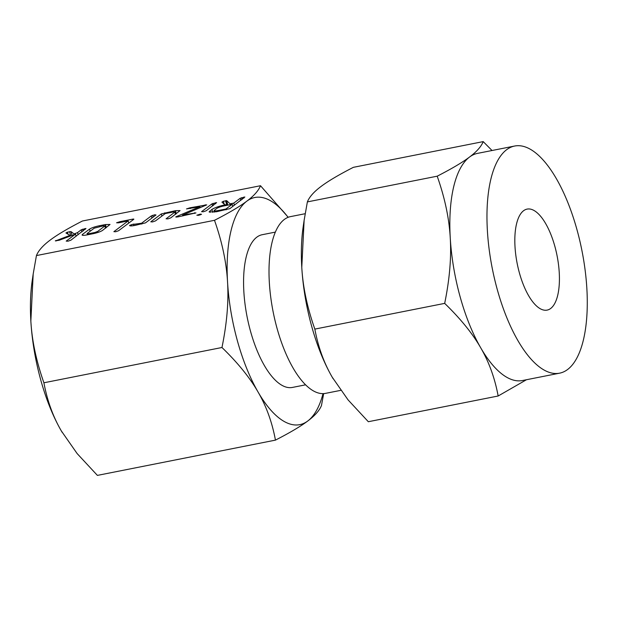 <?xml version="1.0" encoding="UTF-8"?>
<svg xmlns="http://www.w3.org/2000/svg" width="617" height="617" viewBox="0 0 617 617"><rect width="100%" height="100%" fill="white"/><g stroke="black" fill="none" stroke-linecap="round" stroke-linejoin="round"><path stroke-width="0.93" d="M200.278 214.122L201.543 214.3L198.705 215.302L196.831 215.233L200.278 214.122L200.463 214.801M206.255 210.752L203.386 211.762L201.551 211.685L211.978 203.849L216.606 202.592L206.255 210.752M177.85 216.914L175.722 216.953L176.462 216.575L199.877 206.703L186.496 208.924L189.982 207.798L206.749 204.859L182.593 215.102L195.975 212.888L177.85 216.914M175.49 214.338L174.896 212.179L173.932 211.847L165.248 213.567L155.499 220.894L152.63 221.912L150.787 221.827L161.307 213.922L175.459 210.675L180.064 210.59L170.793 217.863L167.932 218.881L166.089 218.796L175.143 211.87L175.776 214.13M134.737 224.172L141.548 223.238L151.304 215.911L154.759 214.778L156.008 214.971L145.489 222.876L134.892 225.429C131.552 226.069 129.786 226.084 129.593 225.475L133.311 224.148L134.737 224.172L135.046 225.398M118.503 222.83L116.567 222.776L120.068 221.65L132.331 219.22C133.712 218.95 134.151 219.012 133.65 219.397L118.58 230.735L115.711 231.745L113.875 231.66L128.174 220.909L118.503 222.83M87.205 234.869C83.002 235.655 81.436 235.493 82.516 234.383L89.527 229.115C91.678 227.796 94.956 226.67 99.345 225.753L105.43 224.549L110.034 224.457L102.522 230.419C100.548 231.668 97.471 232.748 93.298 233.666L87.205 234.869M82.061 235L82.516 234.383L82.778 235.324M323.678 393.6L321.457 405.539C319.483 410.498 314.917 415.65 307.775 420.987C300.764 426.285 289.99 432.664 275.452 440.122C272.128 422.267 266.328 406.217 258.029 391.965C249.87 377.712 237.853 362.889 221.966 347.502C226.902 323.455 228.76 301.636 227.55 282.054C226.462 262.487 222.112 241.91 214.492 220.308C229.015 212.865 239.789 206.487 246.815 201.173C253.949 195.844 258.515 190.692 260.497 185.725L82.439 221.002C67.916 228.444 57.142 234.822 50.116 240.136C42.982 245.466 38.416 250.61 36.434 255.577L33.187 274.01L30.85 321.025A115.772 45.704 -101.2 0 1 32.2 280.812L33.187 274.01M214.492 220.308L36.434 255.577M55.484 240.923L69.937 235.37L65.942 232.964L67.454 232.162L70.97 231.591L74.133 233.936L77.534 232.586L81.328 229.74L85.971 228.467L70.916 240.175L68.047 241.185L66.204 241.108L75.529 234.098L59.186 240.252L55.322 240.831M211.947 209.41C215.001 207.559 219.598 205.985 225.745 204.69L224.95 204.852L221.927 202.121L223.4 201.273L226.694 200.656L230.079 203.834L233.781 203.101L240.198 198.273L244.849 196.993L229.856 208.654L216.366 211.77L209.086 211.947L211.947 209.41L212.765 212.348M227.735 205.168L226.462 200.587L227.935 205.129M62.155 432.34A115.772 45.704 -101.2 0 1 61.33 430.928A115.772 45.704 -101.2 0 1 40.753 379.987A115.772 45.704 -101.2 0 1 30.85 321.025C31.937 340.592 36.287 361.176 43.907 382.779C47.224 400.626 53.031 416.676 61.33 430.928L77.133 453.564L97.393 475.391L275.452 440.122M221.966 347.502L43.907 382.779M260.497 185.725L288.216 217.277M288.1 217.323A115.772 45.704 78.8 0 0 246.815 201.173A115.772 45.704 78.8 0 0 227.55 282.054A115.772 45.704 78.8 0 0 237.452 341.024A115.772 45.704 78.8 0 0 258.029 391.965A115.772 45.704 78.8 0 0 307.775 420.987A115.772 45.704 78.8 0 0 323.023 393.631M305.6 384.823L292.419 387.43A77.842 30.734 -101.2 0 1 250.502 331.213A77.842 30.734 -101.2 0 1 262.163 234.722L275.344 232.108M305.168 213.713L290.53 216.613A90.09 35.57 78.8 0 0 277.033 328.29A90.09 35.57 78.8 0 0 325.552 393.361L340.738 390.353M554.837 246.283A51.481 20.322 -101.2 0 1 547.125 310.104A51.481 20.322 -101.2 0 1 519.406 272.915A51.481 20.322 -101.2 0 1 527.119 209.101A51.481 20.322 -101.2 0 1 554.837 246.283M333.087 378.661A115.772 45.704 -101.2 0 1 332.262 377.257A115.772 45.704 -101.2 0 1 311.685 326.316A115.772 45.704 -101.2 0 1 301.782 267.346C302.87 286.913 307.22 307.497 314.84 329.1C318.164 346.955 323.971 363.004 332.262 377.257L348.065 399.885L368.326 421.719L498.158 395.998C494.842 378.144 489.034 362.094 480.736 347.841C472.583 333.589 460.56 318.773 444.68 303.379C449.608 279.331 451.467 257.513 450.256 237.938A115.772 45.704 78.8 0 0 460.159 296.9A115.772 45.704 78.8 0 0 480.736 347.841A115.772 45.704 78.8 0 0 522.506 380.519L559.619 373.169A115.772 45.704 -101.2 0 1 497.279 289.55A115.772 45.704 -101.2 0 1 514.624 146.036A115.772 45.704 -101.2 0 1 576.964 229.655A115.772 45.704 -101.2 0 1 559.619 373.169M314.84 329.1L444.68 303.379M526.463 379.74L498.158 395.998M450.256 237.938C449.176 218.372 444.818 197.787 437.198 176.184C451.721 168.742 462.495 162.364 469.522 157.05A115.772 45.704 78.8 0 0 450.256 237.938M514.624 146.036L477.504 153.386A115.772 45.704 78.8 0 0 469.522 157.05C476.663 151.72 481.221 146.576 483.211 141.609L353.371 167.33C338.849 174.773 328.082 181.151 321.048 186.465C313.914 191.794 309.356 196.939 307.366 201.906L437.198 176.184M307.366 201.906L304.127 220.338L301.782 267.346A115.772 45.704 -101.2 0 1 303.132 227.133L304.127 220.338M483.211 141.609L492.027 150.509M56.17 240.946L56.039 240.468M70.145 236.126L69.937 235.37M68.024 234.213L67.454 232.162M70.785 235.887L69.598 231.614M72.035 235.416L70.97 231.591M74.31 234.56L74.133 233.936M78.135 234.745L77.534 232.586M81.93 231.892L81.328 229.74M83.218 230.92L82.724 229.123M85.053 229.547L84.791 228.606M76.13 236.257L75.529 234.098M90.121 231.275L89.527 229.115M99.568 226.578L99.345 225.753M106.278 227.604L105.43 224.549M105.461 228.213L104.859 226.061L103.903 225.722L94.27 228.159L87.19 233.481L87.321 234.853M98.064 232.401L97.779 231.375L105.114 225.745L105.738 228.005M95.134 233.257L94.918 232.478L97.779 231.375M88.964 234.522L88.732 233.696L94.918 232.478M87.19 233.481C86.758 233.882 87.267 233.959 88.732 233.696M120.3 222.475L120.068 221.65M132.601 220.192L132.331 219.22M128.776 223.069L128.174 220.909M129.848 225.783L129.717 225.313M131.529 225.907L131.19 224.688M133.719 225.645L133.311 224.148M136.758 225.058L136.527 224.233M141.779 224.064L141.548 223.238M151.898 218.063L151.304 215.911M153.193 217.091L152.692 215.294M155.021 215.719L154.759 214.778M161.909 216.081L161.307 213.922M165.063 213.706L164.808 212.78M176.3 213.729L175.459 210.675M176.616 217.138L176.462 216.575M200.155 207.713L199.877 206.703M190.213 208.623L189.982 207.798M205.415 205.507L205.214 204.782M182.825 215.927L182.593 215.102M194.841 213.413L194.648 212.718M212.572 206.009L211.978 203.849M213.567 205.26L213.035 203.363M215.672 203.679L215.41 202.731M225.969 205.515L225.745 204.69M224.202 204.173L223.4 201.273M226.825 205.345L225.544 200.718M230.311 204.659L230.079 203.834M234.375 205.253L233.781 203.101M240.792 200.432L240.198 198.273M242.088 199.461L241.594 197.656M243.939 198.072L243.676 197.131M210.058 212.395L209.695 211.099M226.146 209.834L225.915 209.009L232.208 204.281L224.226 205.862C220.801 206.595 218.279 207.466 216.66 208.477L214.045 210.659L214.446 212.117M232.802 206.44L232.208 204.281M218.163 211.415L217.932 210.59L225.915 209.009M214.407 210.166C213.551 211.029 214.724 211.168 217.932 210.59"/></g></svg>
